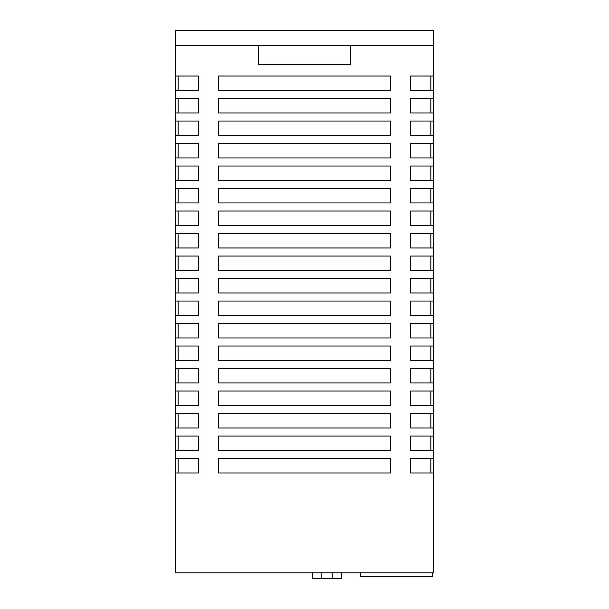 <?xml version="1.0" encoding="UTF-8"?>
<svg xmlns="http://www.w3.org/2000/svg" width="609" height="609" viewBox="0 0 609 609"><rect width="100%" height="100%" fill="white"/><g stroke="black" fill="none" stroke-linecap="round" stroke-linejoin="round"><path stroke-width="0.91" d="M341.428 578.55L341.428 572.78L341.428 578.55L341.428 572.78L341.428 578.55L312.577 578.55L312.577 572.78M433.737 45.606L175.263 45.606L175.263 30.45L433.737 30.45L433.737 76.026L410.656 76.026L410.656 90.452L433.737 90.452L433.737 98.529L410.656 98.529L410.656 112.954L433.737 112.954L433.737 121.031L410.656 121.031L410.656 135.457L433.737 135.457L433.737 143.534L410.656 143.534L410.656 157.952L433.737 157.952L433.737 166.036L410.656 166.036L410.656 180.454L433.737 180.454L433.737 188.531L410.656 188.531L410.656 202.957L433.737 202.957L433.737 211.034L410.656 211.034L410.656 225.459L433.737 225.459L433.737 233.536L410.656 233.536L410.656 247.962L433.737 247.962L433.737 256.039L410.656 256.039L410.656 270.457L433.737 270.457L433.737 278.534L410.656 278.534L410.656 292.959L433.737 292.959L433.737 301.036L410.656 301.036L410.656 315.462L433.737 315.462L433.737 323.539L410.656 323.539L410.656 337.965L433.737 337.965L433.737 346.041L410.656 346.041L410.656 360.467L433.737 360.467L433.737 368.544L410.656 368.544L410.656 382.962L433.737 382.962L433.737 391.039L410.656 391.039L410.656 405.465L433.737 405.465L433.737 413.541L410.656 413.541L410.656 427.967L433.737 427.967L433.737 436.044L410.656 436.044L410.656 450.47L433.737 450.47L433.737 458.547L410.656 458.547L410.656 472.972L433.737 472.972L433.737 572.78L175.263 572.78L175.263 472.972L198.344 472.972L198.344 458.547L175.263 458.547L175.263 472.972M433.737 90.452L433.737 76.026M433.737 112.954L433.737 98.529M433.737 135.457L433.737 121.031M433.737 157.952L433.737 143.534M433.737 180.454L433.737 166.036M433.737 202.957L433.737 188.531M433.737 225.459L433.737 211.034M433.737 247.962L433.737 233.536M433.737 270.457L433.737 256.039M433.737 292.959L433.737 278.534M433.737 315.462L433.737 301.036M433.737 337.965L433.737 323.539M433.737 360.467L433.737 346.041M433.737 382.962L433.737 368.544M433.737 405.465L433.737 391.039M433.737 427.967L433.737 413.541M433.737 450.47L433.737 436.044M433.737 472.972L433.737 458.547M175.263 45.606L175.263 458.547M218.532 112.954L390.468 112.954L390.468 98.529L218.532 98.529L218.532 112.954M218.532 135.457L390.468 135.457L390.468 121.031L218.532 121.031L218.532 135.457M218.532 202.957L390.468 202.957L390.468 188.531L218.532 188.531L218.532 202.957M218.532 180.454L390.468 180.454L390.468 166.036L218.532 166.036L218.532 180.454M218.532 157.952L390.468 157.952L390.468 143.534L218.532 143.534L218.532 157.952M218.532 90.452L390.468 90.452L390.468 76.026L218.532 76.026L218.532 90.452M218.532 405.465L390.468 405.465L390.468 391.039L218.532 391.039L218.532 405.465M218.532 427.967L390.468 427.967L390.468 413.541L218.532 413.541L218.532 427.967M218.532 450.47L390.468 450.47L390.468 436.044L218.532 436.044L218.532 450.47M218.532 337.965L390.468 337.965L390.468 323.539L218.532 323.539L218.532 337.965M218.532 360.467L390.468 360.467L390.468 346.041L218.532 346.041L218.532 360.467M218.532 382.962L390.468 382.962L390.468 368.544L218.532 368.544L218.532 382.962M218.532 270.457L390.468 270.457L390.468 256.039L218.532 256.039L218.532 270.457M218.532 247.962L390.468 247.962L390.468 233.536L218.532 233.536L218.532 247.962M218.532 225.459L390.468 225.459L390.468 211.034L218.532 211.034L218.532 225.459M218.532 292.959L390.468 292.959L390.468 278.534L218.532 278.534L218.532 292.959M218.532 315.462L390.468 315.462L390.468 301.036L218.532 301.036L218.532 315.462M218.532 472.972L390.468 472.972L390.468 458.547L218.532 458.547L218.532 472.972M175.263 112.954L198.344 112.954L198.344 98.529L175.263 98.529M175.263 135.457L198.344 135.457L198.344 121.031L175.263 121.031M175.263 157.952L198.344 157.952L198.344 143.534L175.263 143.534M175.263 180.454L198.344 180.454L198.344 166.036L175.263 166.036M175.263 202.957L198.344 202.957L198.344 188.531L175.263 188.531M175.263 225.459L198.344 225.459L198.344 211.034L175.263 211.034M175.263 247.962L198.344 247.962L198.344 233.536L175.263 233.536M175.263 270.457L198.344 270.457L198.344 256.039L175.263 256.039M175.263 292.959L198.344 292.959L198.344 278.534L175.263 278.534M175.263 315.462L198.344 315.462L198.344 301.036L175.263 301.036M175.263 337.965L198.344 337.965L198.344 323.539L175.263 323.539M175.263 360.467L198.344 360.467L198.344 346.041L175.263 346.041M175.263 382.962L198.344 382.962L198.344 368.544L175.263 368.544M175.263 405.465L198.344 405.465L198.344 391.039L175.263 391.039M175.263 427.967L198.344 427.967L198.344 413.541L175.263 413.541M175.263 450.47L198.344 450.47L198.344 436.044L175.263 436.044M175.263 90.452L198.344 90.452L198.344 76.026L175.263 76.026M258.345 45.606L258.345 64.645L350.655 64.645L350.655 45.606M178.148 458.547L178.148 472.972M430.852 472.972L430.852 458.547M178.148 436.044L178.148 450.47M178.148 301.036L178.148 315.462M178.148 256.039L178.148 270.457M178.148 278.534L178.148 292.959M178.148 211.034L178.148 225.459M178.148 233.536L178.148 247.962M178.148 346.041L178.148 360.467M178.148 368.544L178.148 382.962M178.148 323.539L178.148 337.965M178.148 413.541L178.148 427.967M178.148 391.039L178.148 405.465M178.148 143.534L178.148 157.952M178.148 188.531L178.148 202.957M178.148 166.036L178.148 180.454M178.148 121.031L178.148 135.457M178.148 76.026L178.148 90.452M178.148 98.529L178.148 112.954M430.852 315.462L430.852 301.036M430.852 337.965L430.852 323.539M430.852 292.959L430.852 278.534M430.852 247.962L430.852 233.536M430.852 225.459L430.852 211.034M430.852 270.457L430.852 256.039M430.852 382.962L430.852 368.544M430.852 360.467L430.852 346.041M430.852 450.47L430.852 436.044M430.852 405.465L430.852 391.039M430.852 427.967L430.852 413.541M430.852 90.452L430.852 76.026M430.852 180.454L430.852 166.036M430.852 202.957L430.852 188.531M430.852 135.457L430.852 121.031M430.852 157.952L430.852 143.534M430.852 112.954L430.852 98.529M432.58 572.78L432.58 576.472L360.467 576.472L360.467 572.78M321.232 578.55L321.232 572.78M332.773 578.55L332.773 572.78"/></g></svg>
